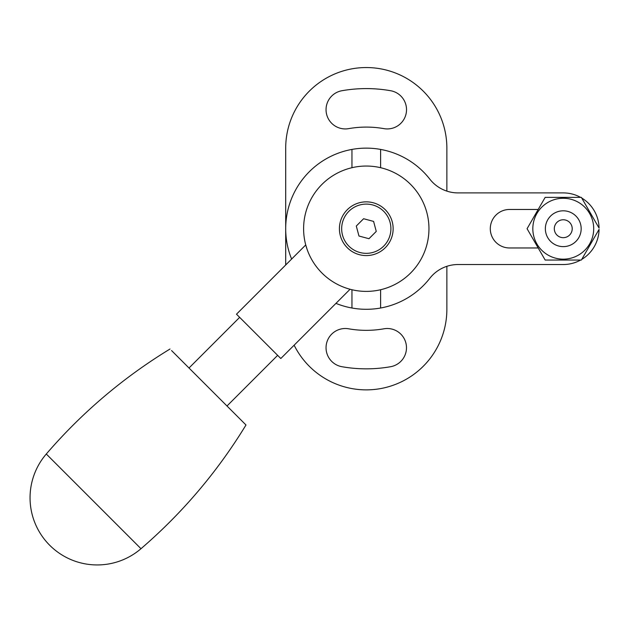 <?xml version="1.0" encoding="UTF-8"?>
<svg xmlns="http://www.w3.org/2000/svg" width="631" height="631" viewBox="0 0 631 631"><rect width="100%" height="100%" fill="white"/><g stroke="black" fill="none" stroke-linecap="round" stroke-linejoin="round"><path stroke-width="0.95" d="M348.635 328.798A19.253 19.253 0 0 0 326.117 346.08A19.253 19.253 0 0 0 341.947 366.714A140.129 140.129 0 0 0 390.613 366.714A19.253 19.253 0 0 0 387.268 328.506A19.253 19.253 0 0 0 383.932 328.798A101.623 101.623 0 0 1 348.635 328.798M348.635 128.637A101.623 101.623 0 0 1 383.932 128.637A19.253 19.253 0 0 0 406.23 113.02A19.253 19.253 0 0 0 390.613 90.722A140.129 140.129 0 0 0 341.947 90.722A19.253 19.253 0 0 0 326.337 113.02A19.253 19.253 0 0 0 348.635 128.637M446.866 191.114L446.866 148.135A80.587 80.587 0 0 0 366.28 67.549A80.587 80.587 0 0 0 285.701 148.135L285.701 264.981M294.133 345.189A80.587 80.587 0 0 0 446.866 309.3L446.866 266.314M350.954 247.991A24.625 24.625 0 0 1 347.011 213.396A24.625 24.625 0 0 1 381.605 209.445A24.625 24.625 0 0 1 385.557 244.039A24.625 24.625 0 0 1 350.954 247.991A24.625 24.625 0 0 0 390.904 228.714M381.605 209.445A24.625 24.625 0 0 0 341.663 228.714M380.611 167.704L380.611 149.421A80.587 80.587 0 0 0 291.625 259.057M335.944 303.369A80.587 80.587 0 0 0 380.611 308.015L380.611 289.732M509.54 247.967L538.196 247.967L527.074 228.714L538.196 209.468L509.54 209.468A19.253 19.253 0 0 0 490.295 228.714A19.253 19.253 0 0 0 509.54 247.967M380.611 308.015A80.587 80.587 0 0 0 429.798 278.31A35.817 35.817 0 0 1 458.027 264.531L563.262 264.531A35.817 35.817 0 0 0 580.599 260.059M581.356 260.059L581.735 259.404A35.817 35.817 0 0 0 599.071 229.368L581.356 260.059L545.168 260.059L527.074 228.714L545.168 197.377L581.356 197.377L581.735 198.031A35.817 35.817 0 0 1 599.071 228.067L581.356 197.377M580.599 197.377A35.817 35.817 0 0 0 563.262 192.905L458.027 192.905A35.817 35.817 0 0 1 429.798 179.125A80.587 80.587 0 0 0 380.611 149.421M351.956 289.732L351.956 308.015M351.956 149.421L351.956 167.704M171.569 350.568L245.987 424.986C217.466 471.728 182.469 512.971 140.989 548.71L46.284 454.012A67.154 67.154 0 0 0 49.723 545.279A67.154 67.154 0 0 0 140.989 548.71M226.994 405.993L277.648 355.34L280.811 358.511L236.491 314.191L305.743 244.938L307.084 249.316M321.96 273.034A62.674 62.674 0 0 1 321.96 184.402A62.674 62.674 0 0 1 410.6 184.402A62.674 62.674 0 0 1 410.6 273.034A62.674 62.674 0 0 1 321.96 273.034M280.811 358.511L350.063 289.258M385.273 247.715A26.865 26.865 0 0 1 347.287 247.715A26.865 26.865 0 0 1 347.287 209.721A26.865 26.865 0 0 1 385.273 209.721A26.865 26.865 0 0 1 385.273 247.715M356.294 226.04L358.968 236.026L368.961 238.707L376.265 231.396L373.591 221.41L363.606 218.728L356.294 226.04M554.31 228.714A8.952 8.952 0 0 1 563.262 219.762A8.952 8.952 0 0 1 572.214 228.714A8.952 8.952 0 0 1 563.262 237.674A8.952 8.952 0 0 1 554.31 228.714M581.175 228.714A17.905 17.905 0 0 1 563.262 246.626A17.905 17.905 0 0 1 545.358 228.714A17.905 17.905 0 0 1 563.262 210.809A17.905 17.905 0 0 1 581.175 228.714M563.262 198.276A30.446 30.446 0 0 1 593.708 228.714A30.446 30.446 0 0 1 563.262 259.16A30.446 30.446 0 0 1 532.824 228.714A30.446 30.446 0 0 1 563.262 198.276M170.015 349.014C123.274 377.527 82.03 412.532 46.284 454.012M189.008 368.007L239.654 317.354"/></g></svg>
